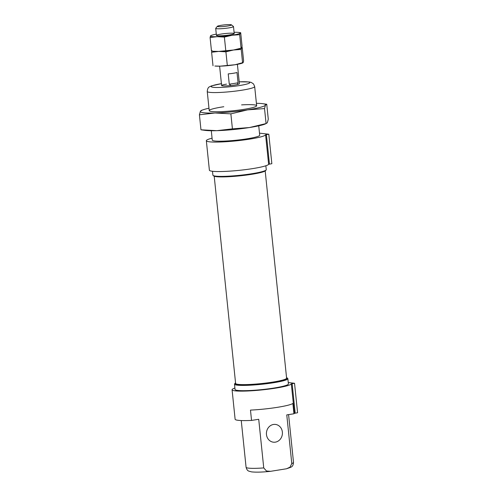 <?xml version="1.0" encoding="UTF-8"?>
<svg xmlns="http://www.w3.org/2000/svg" width="497" height="497" viewBox="0 0 497 497"><rect width="100%" height="100%" fill="white"/><g stroke="black" fill="none" stroke-linecap="round" stroke-linejoin="round"><path stroke-width="0.75" d="M288.26 382.547L294.535 383.274L297.585 412.746L294.367 413.342A29.801 3.218 174.1 0 1 293.944 413.771L286.769 414.896L291.789 463.527L290.043 467.143L286.527 468.77L270.548 471.324L266.473 471.001L263.745 467.925A23.844 2.572 174.1 0 1 246.077 467.255C247.382 471.46 248.338 470.895 251.507 471.877C256.129 472.361 262.472 472.181 270.548 471.324M294.535 383.274L292.137 383.653L295.181 413.125M293.944 413.771L292.876 403.452A29.801 3.218 174.1 0 1 250.476 410.106L251.544 420.419A29.801 3.218 174.1 0 1 235.118 419.238L232.074 389.766A29.801 3.218 174.1 0 0 261.018 390.008A29.801 3.218 174.1 0 0 291.317 383.87L292.137 383.653M273.505 424.463A8.94 7.989 96.6 0 0 266.417 433.471A8.94 7.989 96.6 0 0 273.393 442.187A8.94 7.989 96.6 0 0 275.332 442.15A8.94 7.989 96.6 0 0 282.42 433.142A8.94 7.989 96.6 0 0 275.444 424.426A8.94 7.989 96.6 0 0 273.505 424.463M251.544 420.419L258.72 419.294L263.745 467.925M206.336 140.719A29.801 3.218 174.1 0 0 235.28 140.962A29.801 3.218 174.1 0 0 265.584 134.824L268.628 164.296A29.801 3.218 174.1 0 1 238.324 170.434A29.801 3.218 174.1 0 1 209.386 170.191L206.336 140.719A29.801 3.218 174.1 0 1 212.07 138.185M237.398 64.337L239.399 83.689A8.94 0.963 174.1 0 1 230.602 85.565A8.94 0.963 174.1 0 1 221.606 85.527A8.94 0.963 174.1 0 1 226.514 84.142M259.49 133.153L268.802 134.227L271.847 163.699L268.628 164.296M232.074 389.766A29.801 3.218 174.1 0 1 234.895 388.064M265.584 134.824L266.398 134.606L269.442 164.078M268.802 134.227L266.398 134.606M258.732 125.834L259.701 135.203A23.844 2.572 174.1 0 1 236.249 140.216A23.844 2.572 174.1 0 1 212.269 140.111L211.3 130.736M265.858 165.768L266.255 169.639A26.826 2.895 174.1 0 1 266.131 169.968A26.826 2.895 174.1 0 1 239.871 175.279A26.826 2.895 174.1 0 1 213.083 175.453A26.826 2.895 174.1 0 1 212.896 175.155L212.492 171.285M266.131 169.968L265.572 170.651A26.192 2.827 174.1 0 1 239.933 175.839A26.192 2.827 174.1 0 1 213.772 176.006L213.083 175.453M265.193 170.968L286.607 378.174A25.633 2.771 174.1 0 1 261.397 383.56A25.633 2.771 174.1 0 1 235.615 383.442L214.207 176.236M286.545 377.596A26.192 2.827 174.1 0 1 286.98 377.826A26.192 2.827 174.1 0 1 261.403 383.622A26.192 2.827 174.1 0 1 235.18 383.181A26.192 2.827 174.1 0 1 235.559 382.864M286.98 377.826L287.67 378.379A26.826 2.895 174.1 0 1 287.856 378.677A26.826 2.895 174.1 0 1 261.472 384.311A26.826 2.895 174.1 0 1 234.497 384.187A26.826 2.895 174.1 0 1 234.621 383.858L235.18 383.181M287.856 378.677L288.403 383.945A26.826 2.895 174.1 0 1 262.018 389.586A26.826 2.895 174.1 0 1 235.038 389.462L234.497 384.187M231.434 24.85L233.428 26.453A8.94 0.963 174.1 0 1 233.491 26.546A8.94 0.963 174.1 0 1 224.7 28.428A8.94 0.963 174.1 0 1 215.704 28.385A8.94 0.963 174.1 0 1 215.748 28.279L217.369 26.304A7.113 0.77 174.1 0 1 221.24 25.291A7.113 0.77 174.1 0 1 231.434 24.85A7.113 0.77 174.1 0 1 224.489 26.422A7.113 0.77 174.1 0 1 217.369 26.304M237.336 84.527L238.069 82.825L237.001 72.512A8.94 0.963 174.1 0 1 228.216 73.891L229.279 84.204L230.981 85.527M238.069 82.825L229.279 84.204M211.088 35.548L210.529 35.921L210.088 37.511L217.17 36.685A14.904 1.609 -5.9 0 0 231.975 35.268L239.684 34.678L241.082 48.197L233.497 50.004L218.699 51.421L213.362 51.29A14.904 1.609 -5.9 0 0 218.699 51.421A14.904 1.609 -5.9 0 0 233.497 50.004A14.904 1.609 -5.9 0 0 240.467 48.489L241.306 48.19M239.684 34.678L240.126 33.088A14.904 1.609 -5.9 0 1 231.975 35.268L224.383 37.082L225.781 50.595M216.301 34.138A14.904 1.609 -5.9 0 0 211.71 35.256A14.904 1.609 -5.9 0 0 210.529 35.921A14.904 1.609 -5.9 0 0 217.17 36.685L224.383 37.082M210.088 37.511L211.486 51.029M234.087 32.299A14.904 1.609 -5.9 0 1 238.808 32.454A14.904 1.609 -5.9 0 1 240.126 33.088L240.691 32.715L242.082 46.227L241.648 47.824L241.082 48.197L242.213 47.451L243.611 60.963L243.17 62.56L235.019 64.74L220.221 66.157L214.89 66.026A14.904 1.609 -5.9 0 0 220.221 66.157A14.904 1.609 -5.9 0 0 235.019 64.74A14.904 1.609 -5.9 0 0 241.989 63.225L242.828 62.926M238.808 32.454L240.691 32.715M221.339 34.038A8.94 0.963 -5.9 0 0 216.493 35.517A8.94 0.963 -5.9 0 0 225.427 35.461A8.94 0.963 -5.9 0 0 234.174 33.69A8.94 0.963 -5.9 0 0 230.359 33.187A8.94 0.963 -5.9 0 0 221.339 34.038M212.051 50.657L211.61 52.247L218.699 51.421A14.904 1.609 -5.9 0 0 233.497 50.004L241.207 49.414L242.604 62.933L243.17 62.56M241.144 48.203A14.904 1.609 -5.9 0 1 233.497 50.004L225.905 51.818L227.303 65.331M212.722 51.172A14.904 1.609 -5.9 0 0 218.699 51.421L225.905 51.818M211.61 52.247L213.008 65.766M241.815 47.389L242.213 47.451M241.207 49.414L241.648 47.824M232.422 128.853L216.835 130.674A32.783 3.541 174.1 0 0 249.388 127.555L266.081 123.573L264.727 124.213A32.783 3.541 174.1 0 1 249.388 127.555L232.422 128.853L230.869 113.856L247.562 109.874L264.528 108.576L265.497 105.066L266.74 104.246L268.287 119.243L267.324 122.753L266.081 123.573L264.528 108.576M256.409 103.314A32.783 3.541 174.1 0 1 262.602 103.674L266.74 104.246M216.835 130.674L200.968 129.804L205.106 130.376A32.783 3.541 174.1 0 0 216.835 130.674M200.968 129.804L199.415 114.807L215.008 112.987L230.869 113.856M201.627 110.477L200.384 111.297L199.415 114.807M262.602 103.674A32.783 3.541 174.1 0 1 265.497 105.066A32.783 3.541 174.1 0 1 247.562 109.874A32.783 3.541 174.1 0 1 215.008 112.987A32.783 3.541 174.1 0 1 200.384 111.297A32.783 3.541 174.1 0 1 202.981 109.837A32.783 3.541 174.1 0 1 208.97 108.216M241.585 104.892A23.844 2.572 174.1 0 1 256.545 106.023A23.844 2.572 174.1 0 1 233.205 110.744A23.844 2.572 174.1 0 1 209.392 110.899A23.844 2.572 174.1 0 1 222.302 106.954A23.844 2.572 174.1 0 1 223.799 106.731M291.317 383.87L294.367 413.342M239.206 81.837A19.371 2.094 174.1 0 1 245.58 84.378A19.371 2.094 174.1 0 1 215.698 87.466A19.371 2.094 174.1 0 1 221.42 83.676M256.657 105.731L254.675 86.577A23.844 2.572 174.1 0 1 231.223 91.591A23.844 2.572 174.1 0 1 207.243 91.479C207.498 88.69 208.342 87.093 209.784 86.695L211.523 85.875L221.625 83.614M286.527 468.77C291.509 466.938 292.975 467.36 293.51 462.353A23.844 2.572 174.1 0 1 291.789 463.527M254.675 86.577L253.569 83.993L251.302 82.446L249.37 81.974L239.2 81.806M293.51 462.353L288.577 414.61M246.077 467.255L241.25 420.549M209.225 110.632L207.243 91.479M234.217 33.585L233.491 26.546M221.606 85.527L219.612 66.176M216.431 35.424L215.704 28.385M211.71 35.256L210.865 35.554M202.981 109.837L201.13 110.496"/></g></svg>
